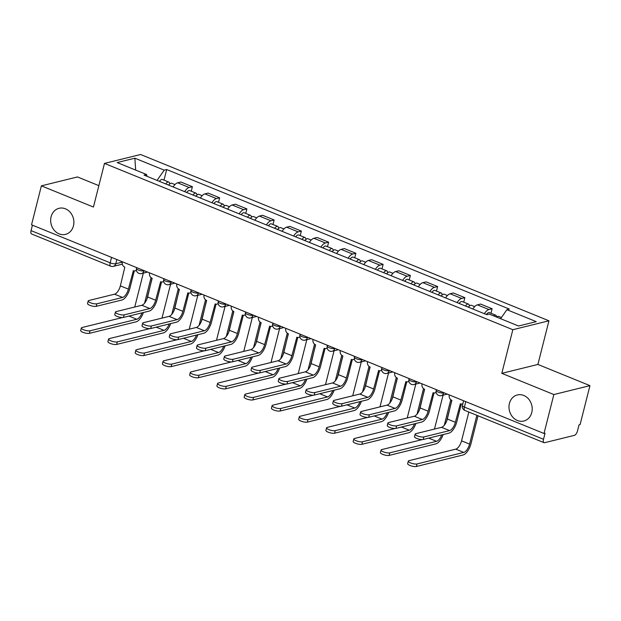 <?xml version="1.0" encoding="UTF-8"?>
<svg xmlns="http://www.w3.org/2000/svg" width="621" height="621" viewBox="0 0 621 621"><rect width="100%" height="100%" fill="white"/><g stroke="black" fill="none" stroke-linecap="round" stroke-linejoin="round"><path stroke-width="0.93" d="M73.449 225.897A13.429 11.496 76.1 0 1 65.484 234.381A13.429 11.496 76.1 0 1 54.074 230.08A13.429 11.496 76.1 0 1 51.093 216.791A13.429 11.496 76.1 0 1 59.057 208.299A13.429 11.496 76.1 0 1 70.468 212.599A13.429 11.496 76.1 0 1 73.449 225.897M531.77 412.538A13.429 11.496 76.1 0 1 523.806 421.022A13.429 11.496 76.1 0 1 512.395 416.722A13.429 11.496 76.1 0 1 509.414 403.433A13.429 11.496 76.1 0 1 517.371 394.948A13.429 11.496 76.1 0 1 528.789 399.241A13.429 11.496 76.1 0 1 531.77 412.538M98.855 185.648L77.485 176.946L41.39 185.85L31.531 224.802L543.996 433.489L553.854 394.545L589.95 385.641L537.902 364.442L548.941 320.801L140.579 154.505L104.483 163.408L512.845 329.704L501.807 373.345L553.854 394.545M589.95 385.641L580.092 424.585L579.044 424.849L577.507 430.912A4.2 1.84 112.2 0 1 574.409 435.344L544.633 442.695A4.2 1.84 112.2 0 1 544.035 442.664L464.912 410.442A4.2 1.84 -67.8 0 1 464.392 407.081L543.515 439.295A4.2 1.84 112.2 0 0 544.035 442.664M41.39 185.85L93.437 207.049L104.483 163.408M111.547 257.381L110.173 262.83A4.2 1.84 -67.8 0 0 110.693 266.192L31.57 233.97A4.2 1.84 -67.8 0 1 31.05 230.608L110.173 262.83A4.2 1.149 14.2 0 0 115.77 263.731L122.244 262.132M32.424 225.159L31.05 230.608M543.515 439.295L545.052 433.233L543.996 433.489M484.364 313.706A9.657 4.231 -67.8 0 1 488.906 309.545L492.119 308.753L480.592 304.065L477.378 304.857A9.657 4.231 112.2 0 0 472.837 309.01M490.978 313.263L492.119 308.753M457.118 302.606A9.657 4.231 -67.8 0 1 461.659 298.453L464.865 297.661L453.338 292.965L450.132 293.756A9.657 4.231 112.2 0 0 445.591 297.917M463.724 302.171L464.865 297.661M429.872 291.513A9.657 4.231 -67.8 0 1 434.413 287.352L437.619 286.56L426.091 281.872L422.885 282.664A9.657 4.231 112.2 0 0 418.344 286.817M436.478 291.078L437.619 286.56M402.625 280.413A9.657 4.231 -67.8 0 1 407.166 276.26L410.372 275.468L398.845 270.772L395.639 271.563A9.657 4.231 112.2 0 0 391.098 275.724M409.231 279.978L410.372 275.468M375.379 269.32A9.657 4.231 -67.8 0 1 379.912 265.167L383.126 264.375L371.599 259.679L368.385 260.471A9.657 4.231 112.2 0 0 363.852 264.624M381.985 268.885L383.126 264.375M348.133 258.22A9.657 4.231 -67.8 0 1 352.666 254.067L355.88 253.275L344.352 248.579L341.139 249.37A9.657 4.231 112.2 0 0 336.605 253.531M354.738 257.785L355.88 253.275M320.878 247.127A9.657 4.231 -67.8 0 1 325.42 242.974L328.633 242.182L317.106 237.486L313.892 238.278A9.657 4.231 112.2 0 0 309.351 242.431M327.492 246.692L328.633 242.182M293.632 236.034A9.657 4.231 -67.8 0 1 298.173 231.874L301.379 231.082L289.852 226.386L286.646 227.177A9.657 4.231 112.2 0 0 282.105 231.338M300.238 235.592L301.379 231.082M266.386 224.934A9.657 4.231 -67.8 0 1 270.927 220.781L274.133 219.989L262.605 215.293L259.399 216.085A9.657 4.231 112.2 0 0 254.858 220.238M272.992 224.499L274.133 219.989M239.139 213.841A9.657 4.231 -67.8 0 1 243.68 209.681L246.886 208.889L235.359 204.193L232.153 204.984A9.657 4.231 112.2 0 0 227.612 209.145M245.745 213.399L246.886 208.889M211.893 202.741A9.657 4.231 -67.8 0 1 216.426 198.588L219.64 197.796L208.113 193.1L204.899 193.892A9.657 4.231 112.2 0 0 200.366 198.045M218.499 202.306L219.64 197.796M184.647 191.648A9.657 4.231 -67.8 0 1 189.18 187.488L192.394 186.696L180.866 182.007L177.653 182.799A9.657 4.231 112.2 0 0 173.119 186.952M191.252 191.206L192.394 186.696M500.611 318.705L506.899 309.7L536.241 321.647L518.558 326.009L489.216 314.063L486.748 314.668L144.056 175.114L146.525 174.509L117.183 162.555L134.866 158.192L164.208 170.146L157.043 180.408M506.899 309.7L509.367 309.087L166.676 169.533L164.208 170.146M548.941 320.801L512.845 329.704M537.902 364.442L501.807 373.345M164.006 180.113L166.676 169.533M147.138 176.372L146.525 174.509M135.673 170.084L134.866 158.192M461.279 404.038L456.745 421.946A10.596 4.65 -67.8 0 1 448.929 433.14L423.196 439.489A4.828 1.32 -165.8 0 1 417.77 438.822A4.828 1.32 -165.8 0 1 414.502 436.672L415.146 434.126A4.828 1.32 14.2 0 0 418.414 436.276A4.828 1.32 14.2 0 0 423.84 436.943L449.573 430.601A7.871 3.454 112.2 0 0 455.372 422.288L460.34 403.797A4.2 3.594 -103.9 0 0 462.334 403.96A4.2 3.594 -103.9 0 0 462.87 403.774M449.573 430.601L441.539 427.326L415.806 433.675A4.828 1.32 14.2 0 0 415.146 434.126M449.293 394.925L449.278 394.979A4.2 3.594 -103.9 0 0 451.785 400.312L447.337 419.012A7.871 3.454 112.2 0 1 441.539 427.326M478.038 415.791L470.959 443.767A10.596 4.65 -67.8 0 1 463.142 454.96L416.365 466.495A4.828 1.32 -165.8 0 1 410.931 465.828A4.828 1.32 -165.8 0 1 407.663 463.677L408.308 461.131A4.828 1.32 14.2 0 0 411.576 463.282A4.828 1.32 14.2 0 0 417.009 463.957L463.786 452.414A7.871 3.454 112.2 0 0 469.585 444.1L476.874 415.317M468.839 412.041L461.55 440.832A7.871 3.454 112.2 0 1 455.752 449.146L408.975 460.681A4.828 1.32 14.2 0 0 408.308 461.131M496.699 317.106A5.247 2.298 -67.8 0 1 498.671 316.399L501.434 317.525M493.726 315.895A5.247 2.298 -67.8 0 1 495.705 315.196A5.247 2.298 -67.8 0 1 496.621 317.075M486.422 314.536A5.247 2.298 -67.8 0 1 489.418 312.635L495.705 315.196M434.025 392.938L429.491 410.854A10.596 4.65 -67.8 0 1 421.682 422.047L395.95 428.397A4.828 1.32 -165.8 0 1 390.524 427.722A4.828 1.32 -165.8 0 1 387.256 425.571L387.9 423.033A4.828 1.32 14.2 0 0 391.168 425.175A4.828 1.32 14.2 0 0 396.594 425.851L422.327 419.501A7.871 3.454 112.2 0 0 428.125 411.187L433.093 392.705A4.2 3.594 -103.9 0 0 435.088 392.868A4.2 3.594 -103.9 0 0 436.128 392.394M422.327 419.501L414.292 416.233L388.56 422.575A4.828 1.32 14.2 0 0 387.9 423.033M422.047 383.825L422.032 383.887A4.2 3.594 -103.9 0 0 424.531 389.22L420.091 407.919A7.871 3.454 112.2 0 1 414.292 416.233M406.778 381.845L402.245 399.753A10.596 4.65 -67.8 0 1 394.428 410.955L368.703 417.296A4.828 1.32 -165.8 0 1 363.269 416.629A4.828 1.32 -165.8 0 1 360.001 414.479L360.646 411.933A4.828 1.32 14.2 0 0 363.914 414.083A4.828 1.32 14.2 0 0 369.348 414.75L395.072 408.408A7.871 3.454 112.2 0 0 400.879 400.095L405.847 381.612A4.2 3.594 -103.9 0 0 407.842 381.768A4.2 3.594 -103.9 0 0 408.882 381.294M395.072 408.408L387.038 405.133L361.313 411.482A4.828 1.32 14.2 0 0 360.646 411.933M394.801 372.732L394.785 372.786A4.2 3.594 -103.9 0 0 397.285 378.127L392.845 396.819A7.871 3.454 112.2 0 1 387.038 405.133M443.138 434.576A10.596 4.65 -67.8 0 1 435.895 443.86L389.119 455.403A4.828 1.32 -165.8 0 1 383.685 454.727A4.828 1.32 -165.8 0 1 380.417 452.585L381.061 450.039A4.828 1.32 14.2 0 0 384.329 452.189A4.828 1.32 14.2 0 0 389.755 452.856L436.54 441.321A7.871 3.454 112.2 0 0 441.733 434.917M422.226 439.598L381.721 449.588A4.828 1.32 14.2 0 0 381.061 450.039M468.428 307.216A5.247 2.298 -67.8 0 1 471.424 305.307L474.677 306.634M434.475 429.072L443.052 395.181M444.302 425.238L450.768 399.699M466.992 306.627A2.515 1.102 -67.8 0 1 467.427 306.627A2.515 1.102 -67.8 0 1 467.729 306.929M465.455 306.006A5.247 2.298 -67.8 0 1 468.459 304.096A5.247 2.298 -67.8 0 1 469.383 306.075M459.167 303.444A5.247 2.298 -67.8 0 1 462.171 301.534L468.459 304.096M451.886 400.359L446.584 421.302M415.891 423.475A10.596 4.65 -67.8 0 1 408.649 432.767L361.864 444.302A4.828 1.32 -165.8 0 1 356.438 443.635A4.828 1.32 -165.8 0 1 353.17 441.484L353.815 438.938A4.828 1.32 14.2 0 0 357.083 441.089A4.828 1.32 14.2 0 0 362.509 441.764L409.286 430.221A7.871 3.454 112.2 0 0 414.486 423.825M394.979 428.498L354.475 438.488A4.828 1.32 14.2 0 0 353.815 438.938M441.182 296.116A5.247 2.298 -67.8 0 1 444.178 294.207L447.43 295.534M407.229 417.972L415.806 384.081M417.056 414.145L423.522 388.606M439.746 295.534A2.515 1.102 -67.8 0 1 440.18 295.526A2.515 1.102 -67.8 0 1 440.483 295.837M438.209 294.905A5.247 2.298 -67.8 0 1 441.205 293.003A5.247 2.298 -67.8 0 1 442.136 294.975M431.921 292.344A5.247 2.298 -67.8 0 1 434.917 290.442L441.205 293.003M424.64 389.258L419.338 410.202M379.532 370.745L374.999 388.661A10.596 4.65 -67.8 0 1 367.182 399.854L341.457 406.204A4.828 1.32 -165.8 0 1 336.023 405.529A4.828 1.32 -165.8 0 1 332.755 403.378L333.399 400.84A4.828 1.32 14.2 0 0 336.667 402.982A4.828 1.32 14.2 0 0 342.101 403.658L367.826 397.308A7.871 3.454 112.2 0 0 373.632 388.994L378.6 370.512A4.2 3.594 -103.9 0 0 380.595 370.675A4.2 3.594 -103.9 0 0 381.636 370.201M367.826 397.308L359.792 394.04L334.059 400.39A4.828 1.32 14.2 0 0 333.399 400.84M367.547 361.639L367.539 361.694A4.2 3.594 -103.9 0 0 370.038 367.027L365.598 385.726A7.871 3.454 112.2 0 1 359.792 394.04M352.286 359.652L347.752 377.568A10.596 4.65 -67.8 0 1 339.935 388.762L314.203 395.103A4.828 1.32 -165.8 0 1 308.777 394.436A4.828 1.32 -165.8 0 1 305.509 392.286L306.153 389.74A4.828 1.32 14.2 0 0 309.421 391.89A4.828 1.32 14.2 0 0 314.847 392.565L340.58 386.215A7.871 3.454 112.2 0 0 346.386 377.902L351.354 359.419A4.2 3.594 -103.9 0 0 353.349 359.575A4.2 3.594 -103.9 0 0 354.389 359.101M340.58 386.215L332.546 382.94L306.813 389.289A4.828 1.32 14.2 0 0 306.153 389.74M340.3 350.539L340.292 350.593A4.2 3.594 -103.9 0 0 342.792 355.934L338.352 374.634A7.871 3.454 112.2 0 1 332.546 382.94M325.039 348.552L320.506 366.468A10.596 4.65 -67.8 0 1 312.689 377.661L286.956 384.011A4.828 1.32 -165.8 0 1 281.53 383.336A4.828 1.32 -165.8 0 1 278.262 381.193L278.907 378.647A4.828 1.32 14.2 0 0 282.175 380.797A4.828 1.32 14.2 0 0 287.601 381.465L313.333 375.115A7.871 3.454 112.2 0 0 319.14 366.809L324.1 348.319A4.2 3.594 -103.9 0 0 326.095 348.482A4.2 3.594 -103.9 0 0 327.135 348.008M313.333 375.115L305.299 371.847L279.566 378.197A4.828 1.32 14.2 0 0 278.907 378.647M313.054 339.446L313.038 339.501A4.2 3.594 -103.9 0 0 315.546 344.834L311.098 363.533A7.871 3.454 112.2 0 1 305.299 371.847M388.637 412.383A10.596 4.65 -67.8 0 1 381.395 421.675L334.618 433.21A4.828 1.32 -165.8 0 1 329.192 432.534A4.828 1.32 -165.8 0 1 325.924 430.392L326.568 427.846A4.828 1.32 14.2 0 0 329.836 429.996A4.828 1.32 14.2 0 0 335.262 430.663L382.039 419.128A7.871 3.454 112.2 0 0 387.24 412.724M367.733 417.405L327.228 427.395A4.828 1.32 14.2 0 0 326.568 427.846M413.935 285.023A5.247 2.298 -67.8 0 1 416.932 283.114L420.184 284.441M379.982 406.879L388.552 372.988M389.809 403.045L396.276 377.506M412.499 284.434A2.515 1.102 -67.8 0 1 412.934 284.434A2.515 1.102 -67.8 0 1 413.237 284.736M410.962 283.813A5.247 2.298 -67.8 0 1 413.959 281.903A5.247 2.298 -67.8 0 1 414.882 283.882M404.675 281.251A5.247 2.298 -67.8 0 1 407.671 279.341L413.959 281.903M397.386 378.166L392.092 399.109M361.391 401.282A10.596 4.65 -67.8 0 1 354.149 410.574L307.372 422.117A4.828 1.32 -165.8 0 1 301.946 421.442A4.828 1.32 -165.8 0 1 298.678 419.291L299.322 416.753A4.828 1.32 14.2 0 0 302.59 418.896A4.828 1.32 14.2 0 0 308.016 419.571L354.793 408.028A7.871 3.454 112.2 0 0 359.994 401.632M340.479 406.305L299.982 416.295A4.828 1.32 14.2 0 0 299.322 416.753M386.681 273.923A5.247 2.298 -67.8 0 1 389.685 272.014L392.938 273.341M352.728 395.779L361.306 361.888M362.563 391.952L369.029 366.413M385.253 273.341A2.515 1.102 -67.8 0 1 385.688 273.333A2.515 1.102 -67.8 0 1 385.99 273.644M383.716 272.712A5.247 2.298 -67.8 0 1 386.712 270.81A5.247 2.298 -67.8 0 1 387.636 272.79M377.428 270.151A5.247 2.298 -67.8 0 1 380.425 268.249L386.712 270.81M370.139 367.065L364.845 388.009M334.145 390.19A10.596 4.65 -67.8 0 1 326.902 399.482L280.125 411.017A4.828 1.32 -165.8 0 1 274.699 410.349A4.828 1.32 -165.8 0 1 271.431 408.199L272.076 405.653A4.828 1.32 14.2 0 0 275.336 407.803A4.828 1.32 14.2 0 0 280.77 408.471L327.546 396.935A7.871 3.454 112.2 0 0 332.74 390.531M313.232 395.212L272.735 405.202A4.828 1.32 14.2 0 0 272.076 405.653M359.435 262.83A5.247 2.298 -67.8 0 1 362.431 260.921L365.684 262.248M325.482 384.686L334.059 350.795M335.317 380.852L341.775 355.313M358.007 262.248A2.515 1.102 -67.8 0 1 358.433 262.241A2.515 1.102 -67.8 0 1 358.744 262.543M356.47 261.62A5.247 2.298 -67.8 0 1 359.466 259.71A5.247 2.298 -67.8 0 1 360.39 261.689M350.182 259.058A5.247 2.298 -67.8 0 1 353.178 257.148L359.466 259.71M342.893 355.973L337.591 376.916M297.793 337.459L293.259 355.375A10.596 4.65 -67.8 0 1 285.443 366.569L259.71 372.91A4.828 1.32 -165.8 0 1 254.284 372.243A4.828 1.32 -165.8 0 1 251.016 370.093L251.66 367.547A4.828 1.32 14.2 0 0 254.928 369.697A4.828 1.32 14.2 0 0 260.354 370.372L286.087 364.022A7.871 3.454 112.2 0 0 291.886 355.709L296.854 337.226A4.2 3.594 -103.9 0 0 298.848 337.382A4.2 3.594 -103.9 0 0 299.889 336.908M286.087 364.022L278.053 360.747L252.32 367.096A4.828 1.32 14.2 0 0 251.66 367.547M285.807 328.346L285.792 328.4A4.2 3.594 -103.9 0 0 288.299 333.741L283.851 352.441A7.871 3.454 112.2 0 1 278.053 360.747M306.898 379.089A10.596 4.65 -67.8 0 1 299.656 388.381L252.879 399.924A4.828 1.32 -165.8 0 1 247.445 399.249A4.828 1.32 -165.8 0 1 244.177 397.098L244.821 394.56A4.828 1.32 14.2 0 0 248.09 396.703A4.828 1.32 14.2 0 0 253.523 397.378L300.3 385.835A7.871 3.454 112.2 0 0 305.493 379.439M285.986 384.112L245.489 394.102A4.828 1.32 14.2 0 0 244.821 394.56M332.188 251.73A5.247 2.298 -67.8 0 1 335.185 249.828L338.437 251.148M298.235 373.586L306.813 339.695M308.07 369.759L314.529 344.22M330.76 251.148A2.515 1.102 -67.8 0 1 331.187 251.14A2.515 1.102 -67.8 0 1 331.49 251.451M329.223 250.519A5.247 2.298 -67.8 0 1 332.219 248.617A5.247 2.298 -67.8 0 1 333.143 250.597M322.936 247.965A5.247 2.298 -67.8 0 1 325.932 246.056L332.219 248.617M315.647 344.88L310.345 365.823M270.539 326.359L266.005 344.275A10.596 4.65 -67.8 0 1 258.196 355.468L232.464 361.818A4.828 1.32 -165.8 0 1 227.038 361.143A4.828 1.32 -165.8 0 1 223.77 359L224.414 356.454A4.828 1.32 14.2 0 0 227.682 358.604A4.828 1.32 14.2 0 0 233.108 359.272L258.841 352.93A7.871 3.454 112.2 0 0 264.639 344.616L269.607 326.126A4.2 3.594 -103.9 0 0 271.602 326.289A4.2 3.594 -103.9 0 0 272.642 325.815M258.841 352.93L250.806 349.654L225.074 356.004A4.828 1.32 14.2 0 0 224.414 356.454M258.561 317.253L258.546 317.308A4.2 3.594 -103.9 0 0 261.045 322.641L256.605 341.34A7.871 3.454 112.2 0 1 250.806 349.654M279.652 367.997A10.596 4.65 -67.8 0 1 272.409 377.289L225.633 388.824A4.828 1.32 -165.8 0 1 220.199 388.156A4.828 1.32 -165.8 0 1 216.931 386.006L217.575 383.46A4.828 1.32 14.2 0 0 220.843 385.61A4.828 1.32 14.2 0 0 226.269 386.278L273.054 374.742A7.871 3.454 112.2 0 0 278.247 368.338M258.74 373.019L218.235 383.01A4.828 1.32 14.2 0 0 217.575 383.46M304.942 240.637A5.247 2.298 -67.8 0 1 307.938 238.728L311.191 240.055M270.989 362.493L279.566 328.602M280.816 358.659L287.282 333.12M303.506 240.055A2.515 1.102 -67.8 0 1 303.941 240.048A2.515 1.102 -67.8 0 1 304.243 240.35M301.969 239.427A5.247 2.298 -67.8 0 1 304.973 237.517A5.247 2.298 -67.8 0 1 305.897 239.496M295.681 236.865A5.247 2.298 -67.8 0 1 298.685 234.955L304.973 237.517M288.4 333.78L283.098 354.723M243.292 315.266L238.759 333.182A10.596 4.65 -67.8 0 1 230.942 344.376L205.217 350.718A4.828 1.32 -165.8 0 1 199.783 350.05A4.828 1.32 -165.8 0 1 196.515 347.9L197.16 345.354A4.828 1.32 14.2 0 0 200.428 347.504A4.828 1.32 14.2 0 0 205.861 348.179L231.586 341.829A7.871 3.454 112.2 0 0 237.393 333.516L242.361 315.033A4.2 3.594 -103.9 0 0 244.356 315.196A4.2 3.594 -103.9 0 0 245.396 314.723M231.586 341.829L223.552 338.561L197.827 344.903A4.828 1.32 14.2 0 0 197.16 345.354M231.315 306.153L231.299 306.207A4.2 3.594 -103.9 0 0 233.799 311.548L229.359 330.248A7.871 3.454 112.2 0 1 223.552 338.561M252.405 356.896A10.596 4.65 -67.8 0 1 245.163 366.188L198.378 377.731A4.828 1.32 -165.8 0 1 192.952 377.056A4.828 1.32 -165.8 0 1 189.684 374.905L190.329 372.367A4.828 1.32 14.2 0 0 193.597 374.51A4.828 1.32 14.2 0 0 199.023 375.185L245.8 363.642A7.871 3.454 112.2 0 0 251 357.246M231.493 361.919L190.989 371.909A4.828 1.32 14.2 0 0 190.329 372.367M277.696 229.537A5.247 2.298 -67.8 0 1 280.692 227.635L283.944 228.955M243.743 351.393L252.32 317.502M253.57 347.566L260.036 322.027M276.26 228.955A2.515 1.102 -67.8 0 1 276.694 228.947A2.515 1.102 -67.8 0 1 276.997 229.258M274.723 228.334A5.247 2.298 -67.8 0 1 277.719 226.424A5.247 2.298 -67.8 0 1 278.65 228.404M268.435 225.772A5.247 2.298 -67.8 0 1 271.431 223.863L277.719 226.424M261.154 322.687L255.852 343.63M216.046 304.174L211.513 322.082A10.596 4.65 -67.8 0 1 203.696 333.275L177.971 339.625A4.828 1.32 -165.8 0 1 172.537 338.95A4.828 1.32 -165.8 0 1 169.269 336.807L169.913 334.261A4.828 1.32 14.2 0 0 173.181 336.411A4.828 1.32 14.2 0 0 178.615 337.079L204.34 330.737A7.871 3.454 112.2 0 0 210.146 322.423L215.114 303.933A4.2 3.594 -103.9 0 0 217.109 304.096A4.2 3.594 -103.9 0 0 218.15 303.622M204.34 330.737L196.306 327.461L170.573 333.811A4.828 1.32 14.2 0 0 169.913 334.261M204.061 295.06L204.053 295.115A4.2 3.594 -103.9 0 0 206.552 300.448L202.112 319.147A7.871 3.454 112.2 0 1 196.306 327.461M225.151 345.804A10.596 4.65 -67.8 0 1 217.909 355.096L171.132 366.631A4.828 1.32 -165.8 0 1 165.706 365.963A4.828 1.32 -165.8 0 1 162.438 363.813L163.082 361.267A4.828 1.32 14.2 0 0 166.35 363.417A4.828 1.32 14.2 0 0 171.776 364.092L218.553 352.549A7.871 3.454 112.2 0 0 223.754 346.145M204.247 350.826L163.742 360.817A4.828 1.32 14.2 0 0 163.082 361.267M250.449 218.445A5.247 2.298 -67.8 0 1 253.446 216.535L256.698 217.862M216.496 340.3L225.066 306.409M226.323 336.466L232.79 310.927M249.013 217.862A2.515 1.102 -67.8 0 1 249.448 217.855A2.515 1.102 -67.8 0 1 249.751 218.157M247.476 217.234A5.247 2.298 -67.8 0 1 250.473 215.324A5.247 2.298 -67.8 0 1 251.396 217.303M241.189 214.672A5.247 2.298 -67.8 0 1 244.185 212.77L250.473 215.324M233.9 311.587L228.606 332.53M188.8 293.073L184.266 310.989A10.596 4.65 -67.8 0 1 176.449 322.183L150.717 328.532A4.828 1.32 -165.8 0 1 145.291 327.857A4.828 1.32 -165.8 0 1 142.023 325.707L142.667 323.168A4.828 1.32 14.2 0 0 145.935 325.311A4.828 1.32 14.2 0 0 151.361 325.986L177.094 319.636A7.871 3.454 112.2 0 0 182.9 311.323L187.868 292.84A4.2 3.594 -103.9 0 0 189.863 293.003A4.2 3.594 -103.9 0 0 190.903 292.53M177.094 319.636L169.059 316.368L143.327 322.71A4.828 1.32 14.2 0 0 142.667 323.168M176.814 283.96L176.806 284.014A4.2 3.594 -103.9 0 0 179.306 289.355L174.866 308.055A7.871 3.454 112.2 0 1 169.059 316.368M197.905 334.703A10.596 4.65 -67.8 0 1 190.663 343.995L143.886 355.538A4.828 1.32 -165.8 0 1 138.46 354.863A4.828 1.32 -165.8 0 1 135.192 352.72L135.836 350.174A4.828 1.32 14.2 0 0 139.104 352.324A4.828 1.32 14.2 0 0 144.53 352.992L191.307 341.457A7.871 3.454 112.2 0 0 196.508 335.053M176.993 339.734L136.496 349.724A4.828 1.32 14.2 0 0 135.836 350.174M223.195 207.344A5.247 2.298 -67.8 0 1 226.199 205.442L229.452 206.762M189.242 329.208L197.82 295.309M199.077 325.373L205.543 299.834M221.767 206.762A2.515 1.102 -67.8 0 1 222.202 206.754A2.515 1.102 -67.8 0 1 222.504 207.065M220.23 206.141A5.247 2.298 -67.8 0 1 223.226 204.231A5.247 2.298 -67.8 0 1 224.15 206.211M213.942 203.579A5.247 2.298 -67.8 0 1 216.939 201.67L223.226 204.231M206.653 300.494L201.359 321.437M161.553 281.981L157.02 299.889A10.596 4.65 -67.8 0 1 149.203 311.082L123.47 317.432A4.828 1.32 -165.8 0 1 118.044 316.764A4.828 1.32 -165.8 0 1 114.776 314.614L115.421 312.068A4.828 1.32 14.2 0 0 118.689 314.218A4.828 1.32 14.2 0 0 124.115 314.886L149.847 308.544A7.871 3.454 112.2 0 0 155.654 300.23L160.614 281.74A4.2 3.594 -103.9 0 0 162.609 281.903A4.2 3.594 -103.9 0 0 163.649 281.429M149.847 308.544L141.813 305.268L116.08 311.618A4.828 1.32 14.2 0 0 115.421 312.068M149.568 272.867L149.552 272.922A4.2 3.594 -103.9 0 0 152.06 278.255L147.612 296.954A7.871 3.454 112.2 0 1 141.813 305.268M170.659 323.611A10.596 4.65 -67.8 0 1 163.416 332.903L116.639 344.438A4.828 1.32 -165.8 0 1 111.213 343.77A4.828 1.32 -165.8 0 1 107.945 341.62L108.59 339.074A4.828 1.32 14.2 0 0 111.85 341.224A4.828 1.32 14.2 0 0 117.284 341.899L164.06 330.356A7.871 3.454 112.2 0 0 169.254 323.96M149.746 328.633L109.249 338.624A4.828 1.32 14.2 0 0 108.59 339.074M195.949 196.252A5.247 2.298 -67.8 0 1 198.945 194.342L202.198 195.669M161.996 318.107L170.573 284.216M171.831 314.28L178.289 288.734M194.52 195.669A2.515 1.102 -67.8 0 1 194.947 195.662A2.515 1.102 -67.8 0 1 195.258 195.964M192.984 195.041A5.247 2.298 -67.8 0 1 195.98 193.139A5.247 2.298 -67.8 0 1 196.904 195.11M186.696 192.479A5.247 2.298 -67.8 0 1 189.692 190.577L195.98 193.139M179.407 289.394L174.105 310.337M134.307 270.88L129.773 288.796A10.596 4.65 -67.8 0 1 121.957 299.99L96.224 306.339A4.828 1.32 -165.8 0 1 90.798 305.664A4.828 1.32 -165.8 0 1 87.53 303.514L88.174 300.975A4.828 1.32 14.2 0 0 91.442 303.118A4.828 1.32 14.2 0 0 96.868 303.793L122.601 297.443A7.871 3.454 112.2 0 0 128.4 289.13L133.368 270.647A4.2 3.594 -103.9 0 0 135.362 270.81A4.2 3.594 -103.9 0 0 136.403 270.337M122.601 297.443L114.567 294.175L88.834 300.517A4.828 1.32 14.2 0 0 88.174 300.975M122.321 261.767L122.306 261.821A4.2 3.594 -103.9 0 0 124.813 267.162L120.365 285.862A7.871 3.454 112.2 0 1 114.567 294.175M143.412 312.51A10.596 4.65 -67.8 0 1 136.17 321.802L89.393 333.345A4.828 1.32 -165.8 0 1 83.959 332.67A4.828 1.32 -165.8 0 1 80.691 330.527L81.335 327.981A4.828 1.32 14.2 0 0 84.603 330.131A4.828 1.32 14.2 0 0 90.037 330.799L136.814 319.264A7.871 3.454 112.2 0 0 142.007 312.86M122.5 317.541L82.003 327.531A4.828 1.32 14.2 0 0 81.335 327.981M168.702 185.151A5.247 2.298 -67.8 0 1 171.699 183.249L174.951 184.569M134.749 307.015L143.327 273.116M144.584 303.18L151.043 277.641M167.274 184.569A2.515 1.102 -67.8 0 1 167.701 184.569A2.515 1.102 -67.8 0 1 168.004 184.872M165.737 183.948A5.247 2.298 -67.8 0 1 168.733 182.038A5.247 2.298 -67.8 0 1 169.657 184.018M159.45 181.386A5.247 2.298 -67.8 0 1 162.446 179.477L168.733 182.038M152.161 278.301L146.859 299.244M136.659 267.612L136.449 268.458A4.2 1.149 14.2 0 0 138.413 270.011A4.2 1.149 14.2 0 0 144.01 270.911L144.483 270.795M144.08 270.632L144.01 270.911A4.2 3.594 76.1 0 1 141.518 273.566L147.604 272.068M163.913 278.705L163.696 279.559A4.2 1.149 14.2 0 0 165.66 281.103A4.2 1.149 14.2 0 0 171.256 282.012L171.73 281.895M171.326 281.724L171.256 282.012A4.2 3.594 76.1 0 1 168.772 284.659L174.85 283.16M191.159 289.805L190.942 290.651A4.2 1.149 14.2 0 0 192.906 292.204A4.2 1.149 14.2 0 0 198.503 293.104L198.976 292.988M198.573 292.825L198.503 293.104A4.2 3.594 76.1 0 1 196.019 295.759L202.097 294.261M218.406 300.898L218.188 301.752A4.2 1.149 14.2 0 0 220.152 303.296A4.2 1.149 14.2 0 0 225.749 304.205L226.23 304.08M225.827 303.917L225.749 304.205A4.2 3.594 76.1 0 1 223.265 306.852L229.343 305.353M245.652 311.998L245.435 312.844A4.2 1.149 14.2 0 0 247.399 314.397A4.2 1.149 14.2 0 0 253.003 315.297L253.477 315.181M253.073 315.018L253.003 315.297A4.2 3.594 76.1 0 1 250.511 317.952L256.589 316.446M272.898 323.091L272.689 323.945A4.2 1.149 14.2 0 0 274.653 325.489A4.2 1.149 14.2 0 0 280.25 326.39L280.723 326.273M280.319 326.11L280.25 326.39A4.2 3.594 76.1 0 1 277.758 329.045L283.836 327.546M300.145 334.191L299.935 335.037A4.2 1.149 14.2 0 0 301.899 336.59A4.2 1.149 14.2 0 0 307.496 337.49L307.969 337.374M307.566 337.211L307.496 337.49A4.2 3.594 76.1 0 1 305.004 340.145L311.09 338.639M327.399 345.284L327.182 346.13A4.2 1.149 14.2 0 0 329.146 347.682A4.2 1.149 14.2 0 0 334.742 348.583L335.216 348.466M334.812 348.303L334.742 348.583A4.2 3.594 76.1 0 1 332.258 351.238L338.336 349.739M354.645 356.376L354.428 357.23A4.2 1.149 14.2 0 0 356.392 358.775A4.2 1.149 14.2 0 0 361.989 359.683L362.462 359.567M362.059 359.404L361.989 359.683A4.2 3.594 76.1 0 1 359.505 362.33L365.583 360.832M381.892 367.477L381.674 368.323A4.2 1.149 14.2 0 0 383.638 369.875A4.2 1.149 14.2 0 0 389.235 370.776L389.716 370.659M389.313 370.496L389.235 370.776A4.2 3.594 76.1 0 1 386.751 373.431L392.829 371.932M409.138 378.569L408.921 379.423A4.2 1.149 14.2 0 0 410.885 380.968A4.2 1.149 14.2 0 0 416.489 381.876L416.963 381.76M416.559 381.597L416.489 381.876A4.2 3.594 76.1 0 1 413.997 384.523L420.075 383.025M436.384 389.67L436.175 390.516A4.2 1.149 14.2 0 0 438.139 392.068A4.2 1.149 14.2 0 0 443.736 392.969L444.209 392.852M443.805 392.689L443.736 392.969A4.2 3.594 76.1 0 1 441.244 395.624L447.322 394.125M116.833 259.531L115.77 263.731A4.2 3.594 -103.9 0 1 113.286 266.386L122.321 264.15M204.899 193.892L216.426 198.588M232.153 204.984L243.68 209.681M259.399 216.085L270.927 220.781M286.646 227.177L298.173 231.874M313.892 238.278L325.42 242.974M341.139 249.37L352.666 254.067M368.385 260.471L379.912 265.167M395.639 271.563L407.166 276.26M422.885 282.664L434.413 287.352M450.132 293.756L461.659 298.453M477.378 304.857L488.906 309.545M177.653 182.799L189.18 187.488M463.631 400.762L462.428 405.529A4.2 1.149 14.2 0 0 464.392 407.081L465.773 401.632M423.84 436.943L423.196 439.489M455.372 422.288L447.337 419.012M417.009 463.957L416.365 466.495M461.55 440.832L469.585 444.1M455.752 449.146L463.786 452.414M396.594 425.851L395.95 428.397M428.125 411.187L420.091 407.919M369.348 414.75L368.703 417.296M400.879 400.095L392.845 396.819M389.755 452.856L389.119 455.403M428.707 438.131L436.54 441.321M362.509 441.764L361.864 444.302M401.461 427.038L409.286 430.221M342.101 403.658L341.457 406.204M373.632 388.994L365.598 385.726M314.847 392.565L314.203 395.103M346.386 377.902L338.352 374.634M287.601 381.465L286.956 384.011M319.14 366.809L311.098 363.533M335.262 430.663L334.618 433.21M374.215 415.938L382.039 419.128M308.016 419.571L307.372 422.117M346.968 404.845L354.793 408.028M280.77 408.471L280.125 411.017M319.714 393.745L327.546 396.935M260.354 370.372L259.71 372.91M291.886 355.709L283.851 352.441M253.523 397.378L252.879 399.924M292.468 382.652L300.3 385.835M233.108 359.272L232.464 361.818M264.639 344.616L256.605 341.34M226.269 386.278L225.633 388.824M265.221 371.552L273.054 374.742M205.861 348.179L205.217 350.718M237.393 333.516L229.359 330.248M199.023 375.185L198.378 377.731M237.975 360.459L245.8 363.642M178.615 337.079L177.971 339.625M210.146 322.423L202.112 319.147M171.776 364.092L171.132 366.631M210.729 349.359L218.553 352.549M151.361 325.986L150.717 328.532M182.9 311.323L174.866 308.055M144.53 352.992L143.886 355.538M183.482 338.266L191.307 341.457M124.115 314.886L123.47 317.432M155.654 300.23L147.612 296.954M117.284 341.899L116.639 344.438M156.228 327.166L164.06 330.356M96.868 303.793L96.224 306.339M128.4 289.13L120.365 285.862M90.037 330.799L89.393 333.345M128.982 316.073L136.814 319.264M436.175 390.516A4.2 4.2 0 0 0 441.244 395.624M408.921 379.423A4.2 4.2 0 0 0 413.997 384.523M381.674 368.323A4.2 4.2 0 0 0 386.751 373.431M354.428 357.23A4.2 4.2 0 0 0 359.505 362.33M327.182 346.13A4.2 4.2 0 0 0 332.258 351.238M299.935 335.037A4.2 4.2 0 0 0 305.004 340.145M272.689 323.945A4.2 4.2 0 0 0 277.758 329.045M245.435 312.844A4.2 4.2 0 0 0 250.511 317.952M218.188 301.752A4.2 4.2 0 0 0 223.265 306.852M190.942 290.651A4.2 4.2 0 0 0 196.019 295.759M163.696 279.559A4.2 4.2 0 0 0 168.772 284.659M136.449 268.458A4.2 4.2 0 0 0 141.518 273.566M110.693 266.192A4.2 4.2 0 0 0 113.286 266.386M462.428 405.529A4.2 4.2 0 0 0 464.912 410.442M462.334 403.96L462.855 403.836M435.088 392.868L436.175 392.596M407.842 381.768L408.928 381.504M380.595 370.675L381.682 370.403M353.349 359.575L354.436 359.311M326.095 348.482L327.189 348.21M298.848 337.382L299.935 337.118M271.602 326.289L272.689 326.017M244.356 315.196L245.442 314.925M217.109 304.096L218.196 303.824M189.863 293.003L190.95 292.732M162.609 281.903L163.703 281.639M135.362 270.81L136.449 270.539"/></g></svg>
